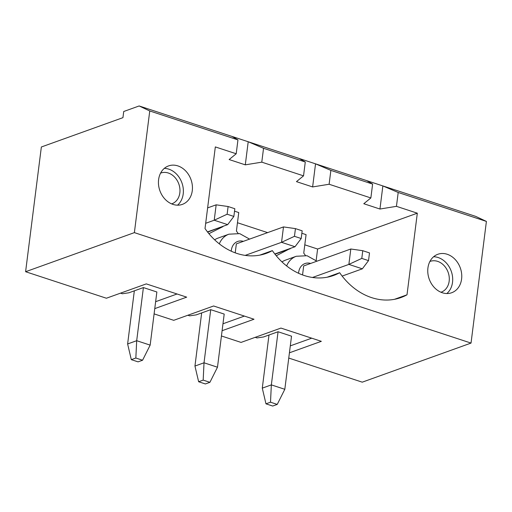 <?xml version="1.0" encoding="UTF-8"?>
<svg xmlns="http://www.w3.org/2000/svg" width="512" height="512" viewBox="0 0 512 512"><rect width="100%" height="100%" fill="white"/><g stroke="black" fill="none" stroke-linecap="round" stroke-linejoin="round"><path stroke-width="0.77" d="M160.582 173.12A16.352 13.21 -109.8 0 1 160.845 173.024A16.352 13.21 -109.8 0 1 178.803 183.942A16.352 13.21 -109.8 0 1 171.904 203.795A16.352 13.21 -109.8 0 1 171.642 203.885M429.901 261.485A16.352 13.21 -109.8 0 1 430.163 261.382A16.352 13.21 -109.8 0 1 448.128 272.301A16.352 13.21 -109.8 0 1 441.222 292.154A16.352 13.21 -109.8 0 1 440.96 292.25M362.765 250.701L361.792 258.4L368.525 260.614L369.498 252.909L362.765 250.701L350.816 249.005L303.68 265.946L302.547 274.931M284.813 389.299L291.526 336.173L278.061 331.75L271.347 384.883L284.813 389.299L277.235 404.41L270.502 402.202L265.971 403.834L272.704 406.042L277.235 404.41M342.144 276.083L362.342 268.826L368.525 260.614M362.342 268.826L348.87 264.403L361.792 258.4M312.493 277.478L348.87 264.403L350.816 249.005M268.992 335.008L262.285 388.141L271.347 384.883L270.502 402.202M262.285 388.141L265.971 403.834M295.437 228.614L294.464 236.314L301.197 238.522L302.17 230.822L295.437 228.614L283.488 226.918L236.352 243.859L235.213 252.845M217.485 367.213L224.198 314.08L210.733 309.664L204.019 362.79L217.485 367.213L209.907 382.323L203.174 380.109L198.637 381.741L205.376 383.949L209.907 382.323M274.816 253.99L295.008 246.733L301.197 238.522M295.008 246.733L281.542 242.317L294.464 236.314M245.165 255.392L281.542 242.317L283.488 226.918M201.664 312.922L194.95 366.048L204.019 362.79L203.174 380.109M194.95 366.048L198.637 381.741M228.102 206.522L227.13 214.221L233.862 216.429L234.835 208.73L228.102 206.522L216.16 204.826L207.629 207.891M150.157 345.12L156.864 291.987L143.398 287.571L136.691 340.704L150.157 345.12L142.573 360.23L135.84 358.022L131.309 359.648L138.042 361.856L142.573 360.23M207.488 231.898L227.68 224.64L233.862 216.429M227.68 224.64L214.214 220.224L227.13 214.221M205.683 223.29L214.214 220.224L216.16 204.826M134.336 290.829L127.622 343.962L136.691 340.704L135.84 358.022M127.622 343.962L131.309 359.648M427.923 267.987A20.435 16.512 -109.8 0 1 437.85 254.278A20.435 16.512 -109.8 0 1 460.301 267.93A20.435 16.512 -109.8 0 1 451.674 292.742A20.435 16.512 -109.8 0 1 434.496 287.693A20.435 16.512 -109.8 0 1 427.923 267.987M236.205 153.766L237.952 139.904L149.754 110.963L134.381 232.627L25.6 271.718L41.357 146.982L122.944 117.658L123.725 111.501L139.136 105.958L248.211 141.747L263.539 148.301L261.786 162.157L245.293 164.845L229.133 159.546L236.205 153.766L215.328 146.918L205.018 228.538A64.128 51.814 70.2 0 0 266.253 253.382A64.128 51.814 70.2 0 0 272.352 250.624A64.128 51.814 70.2 0 0 333.581 275.475A64.128 51.814 70.2 0 0 339.68 272.717A64.128 51.814 70.2 0 0 400.909 297.568A64.128 51.814 70.2 0 0 407.008 294.81L417.318 213.184L396.448 206.336L398.195 192.48L486.4 221.414L475.782 216.41L382.867 185.926L398.195 192.48M288.762 358.061L362.246 382.17L471.034 343.078L134.381 232.627M471.034 343.078L486.4 221.414M192.275 190.675A20.435 16.512 -109.8 0 1 182.349 204.384A20.435 16.512 -109.8 0 1 159.898 190.733A20.435 16.512 -109.8 0 1 168.531 165.92A20.435 16.512 -109.8 0 1 185.702 170.963A20.435 16.512 -109.8 0 1 192.275 190.675M154.765 308.621L186.682 297.146L146.285 283.891L106.394 298.227L25.6 271.718M164.294 168.384A20.435 16.512 -109.8 0 1 183.206 193.933A20.435 16.512 -109.8 0 1 177.517 205.178M396.448 206.336L379.949 209.03L363.789 203.725L370.861 197.946L329.12 184.25L312.621 186.938L296.461 181.638L303.533 175.853L261.786 162.157M303.533 175.853L305.28 161.997L263.539 148.301M329.12 184.25L330.867 170.387L372.614 184.083L366.707 180.627L315.539 163.84L330.867 170.387M370.861 197.946L372.614 184.083M305.28 161.997L299.379 158.534L248.211 141.747L245.293 164.845M433.613 256.742A20.435 16.512 -109.8 0 1 451.232 271.187A20.435 16.512 -109.8 0 1 446.835 293.536M259.795 255.136L272.352 250.624M187.846 315.245L189.67 315.84L196.224 314.874L210.733 309.664M238.08 233.312L236.416 231.04L238.752 212.557L234.528 211.174M267.61 232.621L237.466 222.733M305.408 255.405L303.744 253.126L306.08 234.65L301.856 233.267M316.154 260.512L317.6 249.024L304.794 244.826M317.6 249.024L417.318 213.184M327.123 277.229L339.68 272.717M394.451 299.322L407.008 294.81M290.317 248.422L276.243 255.77M290.278 248.71L274.982 254.208M286.624 265.933A22.886 18.496 -109.8 0 1 296.262 256.269L285.382 260.179A22.886 18.496 70.2 0 0 281.984 261.92M379.949 209.03L382.867 185.926L366.707 180.627M312.621 186.938L315.539 163.84L299.379 158.534M222.989 226.33L207.654 232.115M255.181 337.331L257.005 337.933L263.552 336.966L278.061 331.75M289.427 352.8L321.338 341.331L280.941 328.077L241.056 342.413L221.427 335.968M311.718 338.17L290.298 345.869M120.518 293.152L122.342 293.754L128.896 292.787L143.398 287.571M237.952 139.904L232.051 136.448M139.136 105.958L149.754 110.963M177.056 293.99L155.642 301.69M222.093 330.707L254.01 319.238L213.613 305.984L173.728 320.32L154.099 313.882M244.39 316.083L222.97 323.776M219.296 243.846A22.886 18.496 -109.8 0 1 228.928 234.182L218.054 238.093A22.886 18.496 70.2 0 0 214.65 239.827M222.95 226.618L208.915 233.683M298.579 273.293A13.082 10.566 -109.8 0 1 298.669 272.32A13.082 10.566 -109.8 0 1 310.669 263.437M231.251 251.206A13.082 10.566 -109.8 0 1 231.341 250.234A13.082 10.566 -109.8 0 1 243.341 241.344M296.262 256.269L307.072 255.731L316.902 261.197M228.928 234.182L239.738 233.638L249.568 239.104"/></g></svg>
